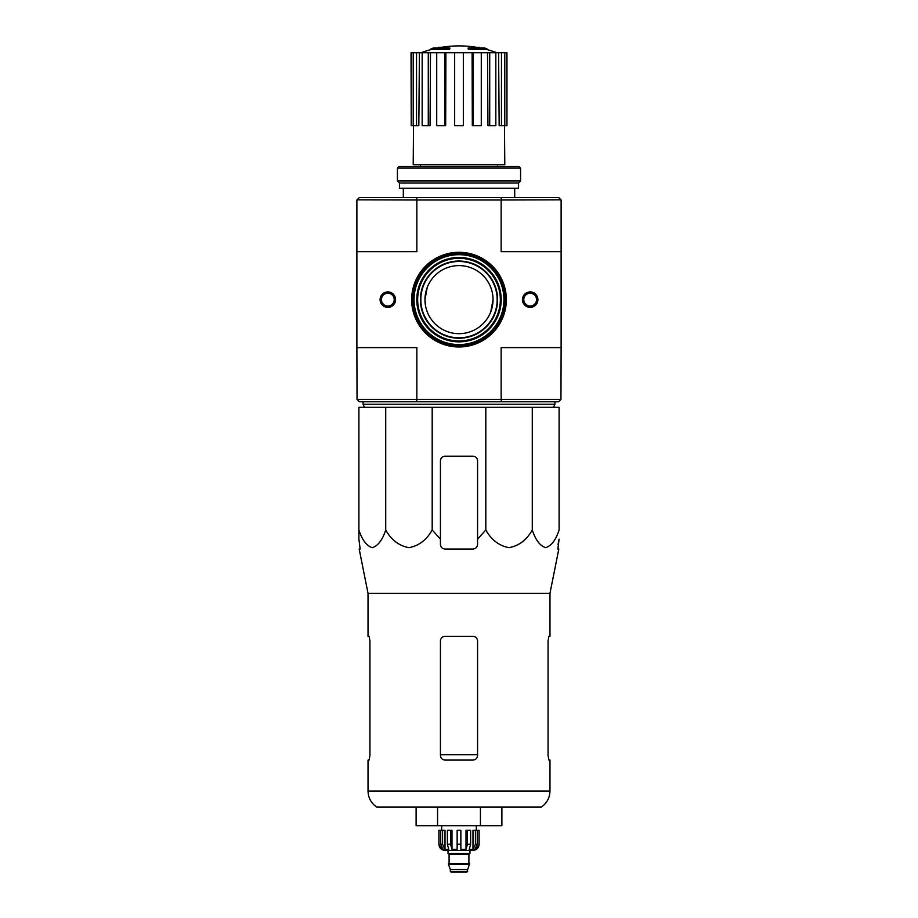 <?xml version="1.0" encoding="UTF-8"?>
<svg xmlns="http://www.w3.org/2000/svg" width="918" height="918" viewBox="0 0 918 918"><rect width="100%" height="100%" fill="white"/><g stroke="black" fill="none" stroke-linecap="round" stroke-linejoin="round"><path stroke-width="1.38" d="M385.721 407.328L358.892 407.328L358.892 529.996C362.14 539.968 366.603 545.854 372.283 547.656C377.986 545.889 382.473 540.002 385.721 529.996C391.332 539.968 399.066 545.854 408.912 547.656C418.792 545.889 426.549 540.002 432.183 529.996L432.183 407.328L385.721 407.328L385.721 529.996M432.183 529.996L440.433 539.118L440.433 544.408C440.697 547.208 442.246 548.757 445.081 549.044L472.919 549.044C475.742 548.757 477.291 547.22 477.567 544.408L477.567 539.118L485.817 529.996C491.44 539.968 499.162 545.854 509.02 547.656C518.899 545.889 526.645 540.002 532.279 529.996C535.527 539.968 539.991 545.854 545.671 547.656C551.374 545.889 555.849 540.002 559.108 529.996L559.108 407.328L432.183 407.328M449.04 48.608A108.301 35.263 90 0 1 449.843 47.988L449.843 48.918A108.301 35.263 90 0 0 449.04 49.538L449.04 48.608L431.15 48.608L431.15 49.538A108.301 108.301 0 0 0 421.213 52.705M449.04 49.538L431.15 49.538M449.843 47.988L433.629 47.988A108.301 108.301 0 0 0 431.15 48.608M438.54 47.851L438.54 47.357A106.718 18.532 -90 0 0 437.771 47.988M440.56 47.484L440.56 47.277A106.006 61.552 90 0 0 438.54 47.357M468.96 49.538L468.96 48.608A108.301 35.263 -90 0 0 468.157 47.988L468.157 48.918A108.301 35.263 -90 0 1 468.96 49.538L486.85 49.538L486.85 48.608L468.96 48.608M477.44 47.484L477.44 47.277A106.006 61.552 -90 0 1 479.46 47.357L479.46 47.851M480.229 47.988A106.718 18.532 90 0 0 479.46 47.357M486.85 48.608A108.301 108.301 0 0 0 484.371 47.988L468.157 47.988M420.478 164.724L420.478 166.583M560.955 199.849L501.148 199.998L501.148 251.681L561.116 251.681L561.116 199.998L558.637 197.519L359.363 197.519L356.884 199.998L356.884 251.681L416.852 251.681L416.852 199.998L357.045 199.849M560.955 399.433L558.637 401.751L359.363 401.751L357.045 399.433L560.955 399.433L561.116 347.601L501.148 347.601L501.148 399.284M425.665 292.739L424.965 299.635L427.226 287.426M424.965 299.635A34.035 34.035 0 0 1 476.017 270.156A34.035 34.035 0 0 1 476.017 329.114A34.035 34.035 0 0 1 424.965 299.635L425.654 306.451M493.035 299.635L490.774 311.856M501.044 401.751L501.515 399.433M416.485 399.433L416.956 401.751M416.956 197.519L416.485 199.849M501.148 199.998L416.852 199.998M501.515 199.849L501.044 197.519M411.654 299.635A47.346 47.346 0 0 1 482.673 258.635A47.346 47.346 0 0 1 482.673 340.635A47.346 47.346 0 0 1 411.654 299.635M522.434 299.635A7.734 7.734 0 0 1 534.035 292.945A7.734 7.734 0 0 1 534.035 306.337A7.734 7.734 0 0 1 522.434 299.635M380.098 299.635A7.734 7.734 0 0 1 391.699 292.945A7.734 7.734 0 0 1 391.699 306.337A7.734 7.734 0 0 1 380.098 299.635M356.884 251.681L356.884 347.601L416.852 347.601L416.852 399.284M561.116 251.681L561.116 347.601M356.884 347.601L357.045 399.433M381.429 299.635A6.392 6.392 0 0 1 391.022 294.104A6.392 6.392 0 0 1 391.022 305.178A6.392 6.392 0 0 1 381.429 299.635M523.776 299.635A6.392 6.392 0 0 1 533.369 294.104A6.392 6.392 0 0 1 533.369 305.178A6.392 6.392 0 0 1 523.776 299.635M412.584 299.635A46.416 46.416 0 0 1 482.202 259.438A46.416 46.416 0 0 1 482.202 339.832A46.416 46.416 0 0 1 412.584 299.635M403.3 188.236L403.3 197.519M472.093 52.705L473.275 52.705L473.275 125.732L472.322 125.732L472.093 52.705L445.907 52.705L445.678 125.732L444.725 125.732L444.725 52.705L445.907 52.705M473.275 52.705L506.966 52.705L506.966 125.732L506.77 52.705M411.23 52.705L411.23 125.732L411.034 52.705L419.4 52.705L418.837 125.732L416.531 125.732L416.531 52.705M422.165 52.705L428.281 52.705L428.281 125.732L422.165 125.732L422.165 52.705L419.4 52.705M428.281 52.705L430.485 52.705L430.06 125.732L428.281 125.732M444.725 125.732L436.716 125.732L436.716 52.705L430.485 52.705M436.716 52.705L444.725 52.705M504.475 125.732L504.797 164.724L413.203 164.724L413.525 125.732M501.469 52.705L501.469 125.732L499.162 125.732L498.6 52.705M489.719 52.705L489.719 125.732L487.94 125.732L487.515 52.705M501.469 125.732L506.77 125.732M504.785 125.732L504.785 52.705M489.719 125.732L495.835 125.732L495.835 52.705M473.275 125.732L481.284 125.732L481.284 52.705M463.338 52.705L463.338 125.732L454.662 125.732L454.662 52.705M411.23 125.732L413.215 125.732L413.215 52.705M413.215 125.732L416.531 125.732M364.469 407.328L363.069 404.23L554.931 404.23L553.531 407.328M363.069 401.751L363.069 404.23M358.892 539.118L358.892 529.996L358.892 539.118L360.154 549.044L358.892 539.118M532.279 529.996L532.279 407.328M485.817 529.996L485.817 407.328M477.567 539.118L477.567 460.859A4.636 4.636 0 0 0 472.919 456.212L445.081 456.212A4.636 4.636 0 0 0 440.433 460.859L440.433 539.118M368.026 791.029C368.221 797.868 371.136 803.227 376.759 807.117L541.241 807.117C546.864 803.227 549.779 797.868 549.974 791.029L368.026 791.029L368.026 760.081L369.093 760.081L369.943 755.445L369.093 760.081M477.567 640.948C477.28 638.113 475.731 636.576 472.919 636.312L445.081 636.312C442.269 636.564 440.72 638.113 440.433 640.948L440.433 755.445C440.72 758.268 442.269 759.817 445.081 760.081L472.919 760.081C475.731 759.817 477.28 758.279 477.567 755.445L477.567 640.948M369.943 755.445L369.943 640.948L369.093 636.312L368.026 636.312L368.026 593.292L359.179 549.044L360.154 549.044M368.026 593.292L549.974 593.292L549.974 636.312L548.907 636.312L548.057 640.948L548.057 755.445L548.907 760.081L549.974 760.081L549.974 791.029M558.029 544.408L559.108 539.118L557.846 549.044L558.821 549.044L549.974 593.292M416.118 807.117L416.118 825.684L480.435 825.684L480.435 807.117M437.565 825.684L437.565 807.117M480.435 825.684L501.882 825.684L501.882 807.117M520.575 168.132L519.026 166.583L398.974 166.583L397.425 168.132L397.425 180.972L520.575 180.972L520.575 168.132L397.425 168.132M520.575 180.972L518.567 182.98L399.433 182.98L397.425 180.972M518.567 182.98L518.567 188.236L399.433 188.236L399.433 182.98M475.421 830.331L475.421 844.25L472.988 849.414L472.988 830.331L479.116 830.331L479.116 844.25C478.748 848.014 476.683 850.068 472.919 850.435L445.081 850.435C441.317 850.068 439.252 848.014 438.884 844.25L441.776 849.414L443.153 849.414L440.732 844.25L440.732 830.331L442.579 830.331L442.579 844.25L440.732 844.25M467.664 871.331L450.336 871.331L451.105 872.1L466.895 872.1L469.523 863.746L448.477 863.746L448.477 864.366L469.523 864.366M450.336 871.331L450.336 869.461L467.664 869.461M448.787 863.746L469.213 863.746M468.903 863.436L468.903 854.302L469.672 853.533M448.018 850.435L448.018 853.533L469.982 853.533L469.982 850.435M460.859 844.25L457.141 844.25L457.141 830.331L460.859 830.331L460.859 849.414L466.011 849.414L467.411 844.25L466.011 849.414L466.011 830.331L470.624 830.331L470.624 844.25L467.411 844.25L467.411 830.331M479.024 830.331L479.024 844.25L476.224 849.414L476.224 847.899M477.268 830.331L477.268 844.25L474.847 849.414L476.224 849.414M470.624 844.25L469.224 849.414L472.988 849.414M457.141 844.25L457.141 849.414L451.989 849.414L450.589 844.25L447.376 844.25L448.776 849.414L445.012 849.414L442.579 844.25M441.776 847.899L441.776 849.414L438.976 844.25L438.976 830.331L438.976 844.25M447.376 844.25L447.376 830.331L450.589 830.331L450.589 844.25M438.884 844.25L438.884 830.331L440.732 830.331M451.989 849.414L451.989 830.331L450.589 830.331M445.012 849.414L445.012 830.331L442.579 830.331M476.327 830.331L476.327 825.684M413.203 299.635A45.797 45.797 0 0 1 481.904 259.978A45.797 45.797 0 0 1 481.904 339.304A45.797 45.797 0 0 1 413.203 299.635M413.616 299.635A45.384 45.384 0 0 1 481.686 260.333A45.384 45.384 0 0 1 481.686 338.937A45.384 45.384 0 0 1 413.616 299.635M414.052 299.635A44.948 44.948 0 0 1 481.468 260.712A44.948 44.948 0 0 1 481.468 338.558A44.948 44.948 0 0 1 414.052 299.635M416.783 299.635A42.217 42.217 0 0 1 480.103 263.087A42.217 42.217 0 0 1 480.103 336.195A42.217 42.217 0 0 1 416.783 299.635M417.667 299.635A41.333 41.333 0 0 1 479.666 263.845A41.333 41.333 0 0 1 479.666 335.437A41.333 41.333 0 0 1 417.667 299.635M420.398 299.635A38.602 38.602 0 0 1 478.301 266.209A38.602 38.602 0 0 1 478.301 333.073A38.602 38.602 0 0 1 420.398 299.635M420.834 299.635A38.166 38.166 0 0 1 478.083 266.587A38.166 38.166 0 0 1 478.083 332.695A38.166 38.166 0 0 1 420.834 299.635M477.567 754.745L440.433 754.745M449.097 863.436L449.097 854.302L468.903 854.302M477.268 844.25L475.421 844.25M497.522 164.724L497.522 166.583M514.7 188.236L514.7 197.519M480.148 47.988A108.301 108.301 0 0 0 437.852 47.988M496.787 52.705A108.301 108.301 0 0 0 486.85 49.538M554.931 401.751L554.931 404.23M450.336 869.461L448.477 864.366M449.097 854.302L448.328 853.533M441.673 830.331L441.673 825.684"/></g></svg>
